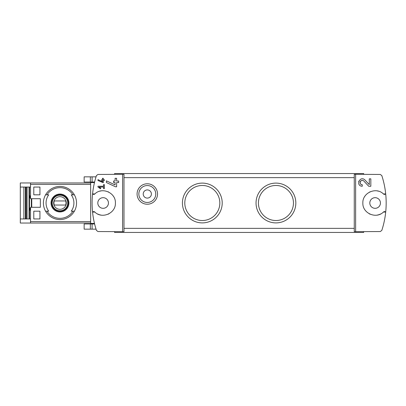 <?xml version="1.0" encoding="UTF-8"?>
<svg xmlns="http://www.w3.org/2000/svg" width="406" height="406" viewBox="0 0 406 406"><rect width="100%" height="100%" fill="white"/><g stroke="black" fill="none" stroke-linecap="round" stroke-linejoin="round"><path stroke-width="0.61" d="M355.636 231.694L355.636 174.306L354.265 174.326L354.265 231.674L380.28 231.547L381.807 230.42C383.751 224.447 385.05 218.342 385.7 212.094A88.351 88.351 0 0 0 385.7 193.906L383.426 193.961A1.634 1.634 0 0 0 385.7 193.906C385.05 187.658 383.751 181.553 381.807 175.58L380.28 174.453L355.636 174.306M383.426 212.039L385.7 212.094A1.634 1.634 0 0 0 383.426 212.039C376.235 219.377 362.319 213.257 362.857 203.01C362.319 192.748 376.21 186.618 383.426 193.961M369.298 184.623L364.969 180.01C359.99 175.087 355.235 186.004 362.269 186.258L362.269 184.72C358.148 184.578 360.929 178.173 363.852 181.061L368.729 186.258L370.83 186.258L370.83 178.843L369.298 178.843L369.298 184.623L364.969 180.01M97.973 179.619L97.973 180.497L103.291 182.71L103.291 180.503L104.352 180.503L104.352 179.706L103.291 179.706L103.291 178.295L102.495 178.295L102.495 179.706L101.693 179.706L101.693 180.503L102.495 180.503L102.495 181.726L97.973 179.619L102.495 181.726M122.617 174.306L97.973 174.453L96.445 175.58C94.502 181.553 93.202 187.658 92.553 193.906L94.826 193.961C102.043 186.618 115.933 192.748 115.395 203.01C115.933 213.257 102.018 219.377 94.826 212.039L92.553 212.094C93.202 218.342 94.502 224.447 96.445 230.42L97.973 231.547L123.987 231.674L123.987 174.326L122.617 174.306L122.617 231.694M97.973 186.242L97.973 187.039L100.429 188.76L100.805 188.222L99.11 187.039L103.555 187.039L103.555 188.633L104.352 188.633L104.352 184.644L103.555 184.644L103.555 186.242L97.973 186.242M106.397 180.848L106.397 182.543L115.517 186.79L116.623 186.79L116.623 182.548L118.669 182.548L118.669 181.015L116.623 181.015L116.623 178.305L115.091 178.305L115.091 181.015L113.558 181.015L113.558 182.548L115.091 182.548L115.091 184.903L106.397 180.848L115.091 184.903M30.526 182.959L20.3 182.959L20.3 223.041L30.526 223.041L30.526 207.293L40.356 207.293L40.356 198.707L30.526 198.707L30.526 182.959L90.65 182.959M33.799 194.819L39.935 194.819L39.935 187.049L33.799 187.049L33.799 194.819L39.935 194.819M33.799 218.951L39.935 218.951L39.935 211.181L33.799 211.181L33.799 218.951L39.935 218.951M94.608 182.035L90.65 182.035L90.65 182.588L94.471 182.588L94.608 182.035L94.507 182.446M90.65 223.965L94.608 223.965L94.471 223.412L90.65 223.412L90.65 223.965L84.149 223.965L84.149 229.157L90.345 229.157L90.345 223.965M94.826 193.961A1.634 1.634 0 0 1 92.553 193.906A88.351 88.351 0 0 0 92.553 212.094A1.634 1.634 0 0 1 94.826 212.039M23.883 218.951L23.883 187.049M29.516 218.951L29.516 187.049M47 194.819L48.71 194.819A13.926 13.926 0 0 0 48.71 211.181L45.568 211.181A16.565 16.565 0 0 1 45.568 194.819L47 194.819A15.337 15.337 0 0 1 72.948 194.819L74.379 194.819A16.565 16.565 0 0 1 74.379 211.181L71.243 211.181A13.926 13.926 0 0 0 71.243 194.819L72.948 194.819M47 211.181L45.568 211.181L47 211.181A15.337 15.337 0 0 0 72.948 211.181L74.379 211.181L72.948 211.181M59.976 194.063A8.937 8.937 0 0 1 67.533 207.765A8.937 8.937 0 0 1 52.151 207.319A8.937 8.937 0 0 1 59.976 194.063M30.526 223.041L90.65 223.041M147.302 183.776A10.226 10.226 0 0 1 156.158 199.113A10.226 10.226 0 0 1 138.446 199.113A10.226 10.226 0 0 1 147.302 183.776M275.938 183.106A19.894 19.894 0 0 1 293.168 212.947A19.894 19.894 0 0 1 258.708 212.947A19.894 19.894 0 0 1 275.938 183.106M202.315 183.106A19.894 19.894 0 0 1 219.544 212.947A19.894 19.894 0 0 1 185.085 212.947A19.894 19.894 0 0 1 202.315 183.106M363.674 174.164L363.674 173.55L114.578 173.55L114.578 174.164M114.578 231.836L114.578 232.45L363.674 232.45L363.674 231.836M202.315 185.481A17.519 17.519 0 0 1 217.484 211.759A17.519 17.519 0 0 1 187.141 211.759A17.519 17.519 0 0 1 202.315 185.481M275.938 185.481A17.519 17.519 0 0 1 291.107 211.759A17.519 17.519 0 0 1 260.769 211.759A17.519 17.519 0 0 1 275.938 185.481M375.124 208.319A5.319 5.319 0 0 0 380.442 203A5.319 5.319 0 0 0 375.124 197.681A5.319 5.319 0 0 0 369.81 203A5.319 5.319 0 0 0 375.124 208.319M378.443 191.185A12.271 12.271 0 0 0 377.128 190.896M370.181 191.769A12.271 12.271 0 0 0 369.617 192.033M365.106 195.92A12.271 12.271 0 0 0 364.847 196.296M369.221 213.759A12.271 12.271 0 0 0 370.191 214.236M377.144 215.104A12.271 12.271 0 0 0 380.574 213.992M103.129 197.681A5.319 5.319 0 0 1 107.732 205.659A5.319 5.319 0 0 1 98.521 205.659A5.319 5.319 0 0 1 103.129 197.681M97.673 213.992A12.271 12.271 0 0 0 101.109 215.104M108.062 214.236A12.271 12.271 0 0 0 109.031 213.759M113.406 196.296A12.271 12.271 0 0 0 113.147 195.92M108.635 192.033A12.271 12.271 0 0 0 108.072 191.769M101.124 190.896A12.271 12.271 0 0 0 99.81 191.185M90.65 182.588L90.65 223.412M20.3 218.951L30.526 218.951M20.3 187.049L30.526 187.049M31.343 198.707L31.343 207.293M30.526 208.111L29.912 208.111L29.912 210.156L30.526 210.156M30.526 195.844L29.912 195.844L29.912 197.889L30.526 197.889M59.976 211.653A8.653 8.653 0 0 0 68.629 203A8.653 8.653 0 0 0 59.976 194.347A8.653 8.653 0 0 0 51.323 203A8.653 8.653 0 0 0 59.976 211.653M59.976 195.022A7.978 7.978 0 0 1 66.883 206.989A7.978 7.978 0 0 1 53.069 206.989A7.978 7.978 0 0 1 59.976 195.022M59.976 186.435A16.565 16.565 0 0 1 74.379 194.819A16.565 16.565 0 0 0 45.568 194.819A16.565 16.565 0 0 1 59.976 186.435M74.379 211.181A16.565 16.565 0 0 1 45.568 211.181A16.565 16.565 0 0 0 74.379 211.181M59.976 196.682A6.318 6.318 0 0 1 65.447 206.157A6.318 6.318 0 0 1 54.505 206.157A6.318 6.318 0 0 1 59.976 196.682M54.277 200.955A6.054 6.054 0 0 0 54.277 205.045L65.67 205.045A6.054 6.054 0 0 0 65.67 200.955L54.277 200.955M59.976 195.23A7.77 7.77 0 0 1 66.706 206.887A7.77 7.77 0 0 1 53.247 206.887A7.77 7.77 0 0 1 59.976 195.23M31.754 207.293L31.754 198.707M147.302 185.547A8.455 8.455 0 0 1 154.625 198.23A8.455 8.455 0 0 1 139.979 198.23A8.455 8.455 0 0 1 147.302 185.547M147.302 189.912A4.09 4.09 0 0 1 150.844 196.047A4.09 4.09 0 0 1 143.76 196.047A4.09 4.09 0 0 1 147.302 189.912M96.044 229.157L90.345 229.157M96.044 176.843L84.149 176.843L84.149 182.035L90.65 182.035M33.799 187.049L39.935 187.049M33.799 211.181L39.935 211.181M100.805 188.222L99.11 187.039M358.858 181.091A3.705 3.705 0 0 0 358.686 181.589M358.96 184.228A3.705 3.705 0 0 0 359.153 184.557M363.852 181.061A2.172 2.172 0 0 0 360.269 181.7M360.163 182.015A2.172 2.172 0 0 0 360.335 183.542M360.442 183.73A2.172 2.172 0 0 0 362.269 184.72M30.526 221.615L90.65 221.615M30.526 184.385L90.65 184.385M354.265 228.36L123.987 228.36M354.265 177.64L123.987 177.64M25.421 218.951L25.421 187.049M25.801 218.951L25.801 187.049L25.817 218.951M26.187 218.951L26.187 187.049M27.07 218.951L27.07 187.049M29.054 218.951L29.054 187.049M92.091 229.157L92.091 223.965M92.091 176.843L92.091 182.035M90.345 176.843L90.345 182.035"/></g></svg>

